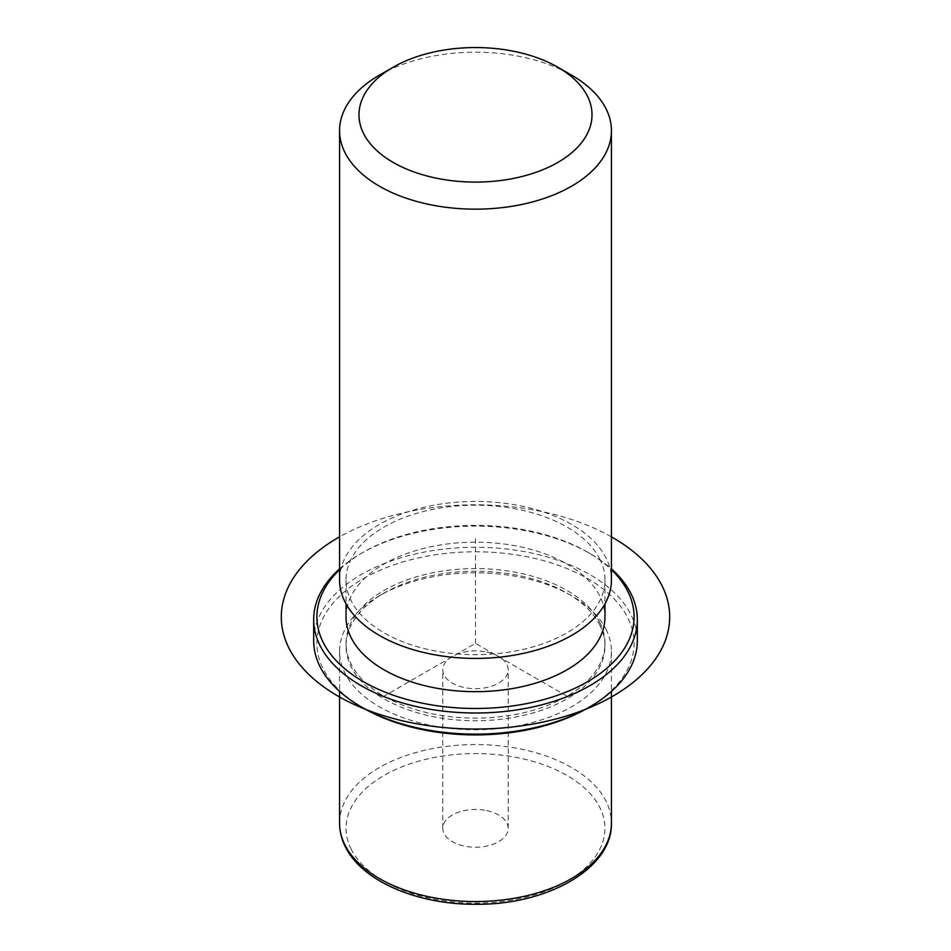 <?xml version="1.0" encoding="UTF-8"?>
<svg xmlns="http://www.w3.org/2000/svg" width="951" height="951" viewBox="0 0 951 951"><rect width="100%" height="100%" fill="white"/><g stroke="black" fill="none" stroke-linecap="round" stroke-linejoin="round"><path stroke-width="0.71" stroke-dasharray="4.75 3.57" d="M484.713 651.661A32.714 18.889 0 0 0 442.786 669.777A32.714 18.889 0 0 0 466.287 687.894A32.714 18.889 0 0 0 508.203 669.777A32.714 18.889 0 0 0 484.713 651.661M605.942 629.182A135.934 78.481 180 0 1 611.434 651.28A135.934 78.481 180 0 1 494.829 728.965A135.934 78.481 180 0 1 345.058 673.379A135.934 78.481 180 0 1 339.566 651.28A135.934 78.481 180 0 1 379.378 595.79A135.934 78.481 180 0 1 571.622 595.79A135.934 78.481 180 0 1 605.942 629.182M599.724 624.95A129.467 74.749 180 0 1 604.967 645.991A129.467 74.749 180 0 1 493.914 719.978A129.467 74.749 180 0 1 351.276 667.031A129.467 74.749 180 0 1 346.033 645.991A129.467 74.749 180 0 1 383.954 593.139A129.467 74.749 180 0 1 567.046 593.139A129.467 74.749 180 0 1 599.724 624.95M599.724 622.311A129.467 74.749 180 0 1 604.967 643.351A129.467 74.749 180 0 1 493.914 717.339A129.467 74.749 180 0 1 351.276 664.392A129.467 74.749 180 0 1 346.033 643.351A129.467 74.749 180 0 1 457.086 569.364A129.467 74.749 180 0 1 599.724 622.311M346.033 616.926A129.467 74.749 180 0 1 457.086 542.938A129.467 74.749 180 0 1 599.724 595.885A129.467 74.749 180 0 1 604.967 616.926M599.724 558.879A129.467 74.749 180 0 1 604.967 579.932A129.467 74.749 180 0 1 493.914 653.908A129.467 74.749 180 0 1 351.276 600.973A129.467 74.749 180 0 1 346.033 579.932A129.467 74.749 180 0 1 457.086 505.944A129.467 74.749 180 0 1 599.724 558.879M339.566 579.932A135.934 78.481 180 0 1 456.171 502.247A135.934 78.481 180 0 1 605.942 557.833A135.934 78.481 180 0 1 611.434 579.932M379.378 75.177A135.934 78.481 180 0 1 571.622 75.177M484.713 810.216A32.714 18.889 0 0 0 442.786 828.333A32.714 18.889 0 0 0 466.287 846.461A32.714 18.889 0 0 0 508.203 828.333A32.714 18.889 0 0 0 484.713 810.216M363.353 708.091A158.591 91.558 180 0 1 323.328 669.124A158.591 91.558 180 0 1 430.851 555.491A158.591 91.558 180 0 1 627.672 617.568A158.591 91.558 180 0 1 587.647 708.091M313.675 640.712A161.825 93.436 180 0 1 452.486 548.228A161.825 93.436 180 0 1 630.786 614.405A161.825 93.436 180 0 1 637.325 640.712M339.566 569.768A158.591 91.558 180 0 1 363.353 552.186A158.591 91.558 180 0 1 587.647 552.186A158.591 91.558 180 0 1 611.434 569.768M339.566 568.876A161.825 93.436 180 0 1 361.071 553.506A161.825 93.436 180 0 1 589.929 553.506A161.825 93.436 180 0 1 611.434 568.876M567.046 696.203L475.5 643.351L383.954 696.203M475.5 643.351L475.5 537.648M611.434 536.851A194.194 112.111 0 0 0 339.566 536.851M351.276 849.386A129.467 74.749 180 0 1 439.053 756.616A129.467 74.749 180 0 1 599.724 807.292A129.467 74.749 180 0 1 511.947 900.062A129.467 74.749 180 0 1 351.276 849.386M339.566 823.055A135.934 78.481 180 0 1 456.171 745.37A135.934 78.481 180 0 1 605.942 800.956A135.934 78.481 180 0 1 611.434 823.055M383.954 593.139L379.378 595.79M567.046 593.139L571.622 595.79M604.967 643.351L604.967 645.991M346.033 643.351L346.033 645.991M604.967 579.932L604.967 603.861M346.033 579.932L346.033 603.861M442.786 828.333L442.786 669.777M508.203 828.333L508.203 669.777M611.434 651.28L611.434 691.401M339.566 651.28L339.566 691.401M363.353 552.186L361.071 553.506M587.647 552.186L589.929 553.506"/><path stroke-width="1.43" d="M604.967 603.861L604.967 616.926A129.467 74.749 180 0 1 493.914 690.913A129.467 74.749 180 0 1 351.276 637.966A129.467 74.749 180 0 1 346.033 616.926L346.033 603.861M557.892 67.259L571.622 75.177A135.934 78.481 180 0 1 605.942 108.58A135.934 78.481 180 0 1 611.434 130.679L611.434 579.932A135.934 78.481 180 0 1 494.829 657.617A135.934 78.481 180 0 1 345.058 602.019A135.934 78.481 180 0 1 339.566 579.932L339.566 130.679A135.934 78.481 180 0 1 379.378 75.177L393.108 67.259A116.521 67.271 180 0 1 557.892 67.259A116.521 67.271 180 0 1 587.302 95.885A116.521 67.271 180 0 1 508.298 179.37A116.521 67.271 180 0 1 363.698 133.758A116.521 67.271 180 0 1 393.108 67.259M611.434 130.679A135.934 78.481 180 0 1 494.829 208.364A135.934 78.481 180 0 1 345.058 152.766A135.934 78.481 180 0 1 339.566 130.679M611.434 568.876A161.825 93.436 180 0 1 630.786 593.258A161.825 93.436 180 0 1 637.325 619.565L637.325 640.712A161.825 93.436 180 0 1 589.929 706.771L587.647 708.091A158.591 91.558 180 0 1 363.353 708.091L361.071 706.771A161.825 93.436 180 0 1 320.214 667.008A161.825 93.436 180 0 1 313.675 640.712L313.675 619.565A161.825 93.436 180 0 1 339.566 568.876M589.929 706.771A161.825 93.436 180 0 1 361.071 706.771M611.434 569.768A158.591 91.558 180 0 1 627.672 591.142A158.591 91.558 180 0 1 520.149 704.786A158.591 91.558 180 0 1 323.328 642.698A158.591 91.558 180 0 1 339.566 569.768M637.325 619.565A161.825 93.436 180 0 1 498.514 712.049A161.825 93.436 180 0 1 320.214 645.872A161.825 93.436 180 0 1 313.675 619.565M339.566 536.851A194.194 112.111 0 0 0 338.187 696.203A194.194 112.111 0 0 0 612.813 696.203A194.194 112.111 0 0 0 612.813 537.648A194.194 112.111 0 0 0 611.434 536.851M611.434 691.401L611.434 823.055A135.934 78.481 180 0 1 494.829 900.74A135.934 78.481 180 0 1 345.058 845.142A135.934 78.481 180 0 1 339.566 823.055L339.566 691.401M611.434 823.055C612.515 868.536 547.348 904.972 476.023 904.27C417.905 904.77 362.307 881.399 345.498 847.032C341.564 839.293 339.59 831.293 339.566 823.055"/></g></svg>
